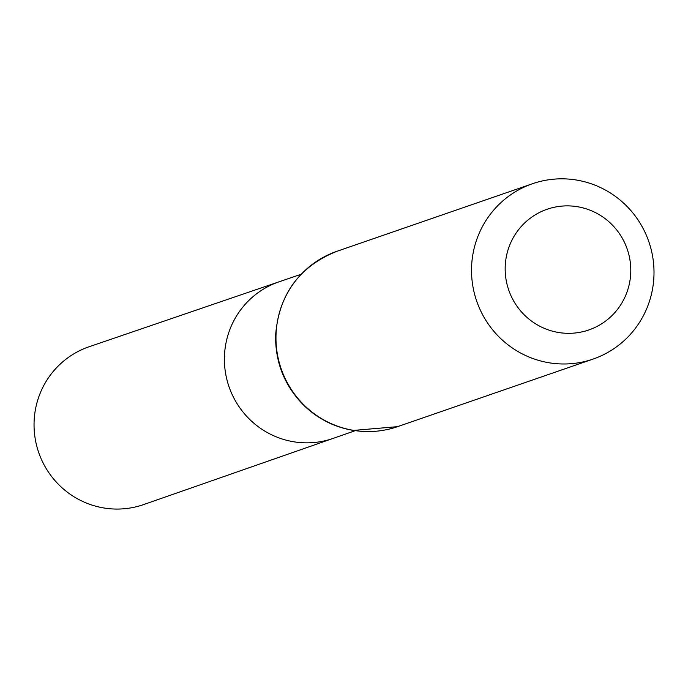 <?xml version="1.0" encoding="UTF-8"?>
<svg xmlns="http://www.w3.org/2000/svg" width="688" height="688" viewBox="0 0 688 688"><rect width="100%" height="100%" fill="white"/><g stroke="black" fill="none" stroke-linecap="round" stroke-linejoin="round"><path stroke-width="1.03" d="M355.154 430.705L333.173 438.385A82.835 81.313 -109.1 0 1 229.018 386.733A82.835 81.313 -109.1 0 1 279.061 281.805A82.835 81.313 70.9 0 0 224.752 366.945A82.835 81.313 70.9 0 0 293.819 441.799A82.835 81.313 70.9 0 0 333.173 438.385L143.68 504.562A83.489 81.958 70.9 0 1 104.017 508.002A83.489 81.958 70.9 0 1 34.4 432.554A83.489 81.958 70.9 0 1 89.148 346.735L301.095 274.271M577.266 206.684A63.855 62.685 -109.1 0 1 617.127 309.849A63.855 62.685 -109.1 0 1 509.541 292.28A63.855 62.685 -109.1 0 1 577.266 206.684M576.26 179.998A92.768 91.065 -109.1 0 1 653.6 263.685A92.768 91.065 -109.1 0 1 593.065 359.084A92.768 91.065 -109.1 0 1 476.698 301.146A92.768 91.065 -109.1 0 1 532.469 183.73A92.768 91.065 -109.1 0 1 576.26 179.998M353.718 430.387A92.768 91.065 70.9 0 0 397.518 426.663L353.331 430.43C334.437 427.196 318.028 418.923 304.087 405.602C284.755 386.2 275.26 362.791 275.604 335.383C278.778 294.481 299.22 266.454 336.914 251.301A92.768 91.065 70.9 0 0 276.378 346.709A92.768 91.065 70.9 0 0 353.718 430.387M532.469 183.73L336.914 251.301M593.065 359.084L397.518 426.663"/></g></svg>
